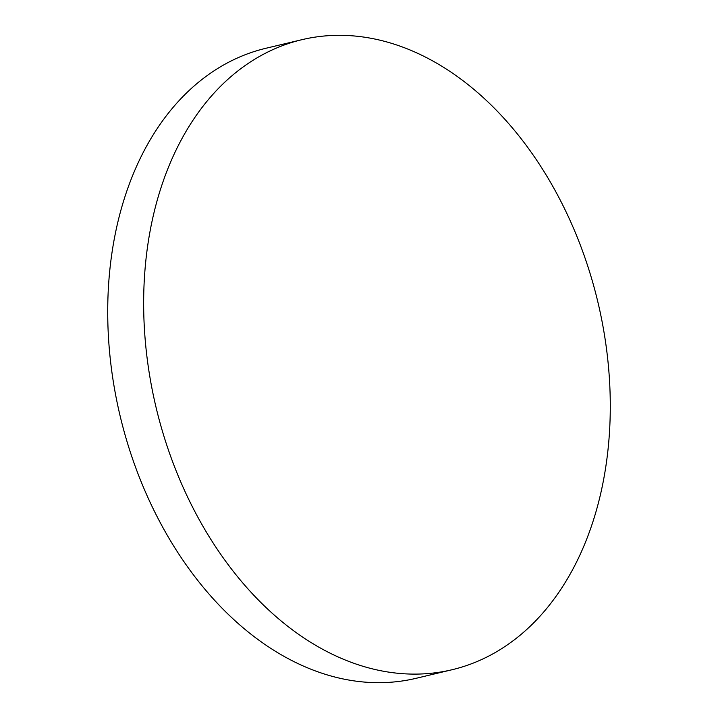<?xml version="1.0" encoding="UTF-8"?>
<svg xmlns="http://www.w3.org/2000/svg" width="718" height="718" viewBox="0 0 718 718"><rect width="100%" height="100%" fill="white"/><g stroke="black" fill="none" stroke-linecap="round" stroke-linejoin="round"><path stroke-width="1.08" d="M609.277 376.708A323.854 227.094 76.6 0 0 301.829 39.705A323.854 227.094 76.6 0 0 144.659 332.721A323.854 227.094 76.6 0 0 452.107 669.723A323.854 227.094 76.6 0 0 609.277 376.708M301.829 39.705L265.893 48.277A323.854 227.094 76.6 0 0 108.723 341.292A323.854 227.094 76.6 0 0 416.171 678.295L452.107 669.723"/></g></svg>
